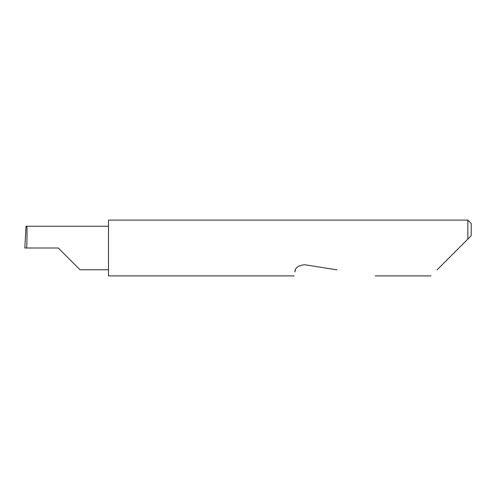 <?xml version="1.0" encoding="UTF-8"?>
<svg xmlns="http://www.w3.org/2000/svg" width="496" height="496" viewBox="0 0 496 496"><rect width="100%" height="100%" fill="white"/><g stroke="black" fill="none" stroke-linecap="round" stroke-linejoin="round"><path stroke-width="0.74" d="M58.28 248L80.03 269.75L58.28 248L80.03 269.75L58.28 248L26.71 248C27.119 237.237 27.119 225.277 26.71 226.25L26.052 226.25L24.8 248L26.71 248M437.075 269.849L467.852 239.072L467.852 220.1L108.5 220.1L108.5 275.9L294.184 275.9M295.424 269.849L294.804 271.975C293.985 277.152 293.985 277.152 294.804 271.975C295.021 267.79 298.344 265.379 304.761 264.74L337.001 269.849M471.2 235.724L467.852 239.072L471.2 235.724L471.2 223.448L467.852 220.1M108.5 226.25L26.71 226.25M80.03 269.75L108.5 269.75M431.024 275.9L375.224 275.9"/></g></svg>
